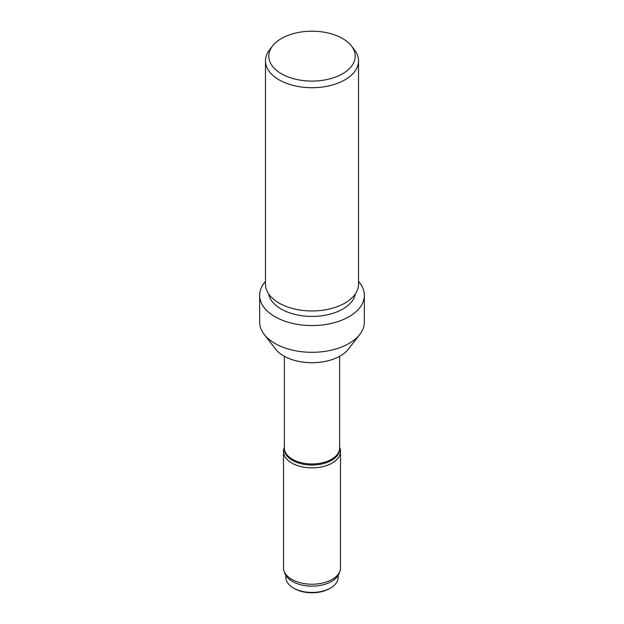 <?xml version="1.0" encoding="UTF-8"?>
<svg xmlns="http://www.w3.org/2000/svg" width="624" height="624" viewBox="0 0 624 624"><rect width="100%" height="100%" fill="white"/><g stroke="black" fill="none" stroke-linecap="round" stroke-linejoin="round"><path stroke-width="0.94" d="M268.609 293.787A43.625 25.186 0 0 0 281.151 309.028A43.625 25.186 0 0 0 326.609 314.948A43.625 25.186 0 0 0 355.391 293.787M330.509 588.026L329.48 588.619A24.718 14.274 180 0 1 294.52 588.619L293.491 588.026A26.177 15.109 0 0 0 330.509 588.026L330.509 588.026A26.177 15.109 0 0 0 338.177 577.34L338.177 575.414M265.473 281.486A52.346 30.225 0 0 0 259.654 295.331A52.346 30.225 0 0 0 274.989 316.703A52.346 30.225 0 0 0 332.03 323.248A52.346 30.225 0 0 0 364.346 295.331A52.346 30.225 0 0 0 358.527 281.486M259.654 295.331L259.654 322.085A52.346 30.225 0 0 0 264.217 334.425A52.346 30.225 0 0 0 274.989 343.457A52.346 30.225 0 0 0 359.783 334.425A52.346 30.225 0 0 0 364.346 322.085L364.346 295.331M264.217 334.425L275.558 349.066A39.92 23.049 0 0 0 283.772 355.953A39.92 23.049 0 0 0 348.442 349.066L359.783 334.425M284.372 356.296L284.372 448.009A27.628 15.951 0 0 0 292.461 459.287A27.628 15.951 0 0 0 322.569 462.743A27.628 15.951 0 0 0 339.628 448.009L339.628 356.296M305.822 463.554A25.88 14.945 0 0 0 318.178 463.554M284.372 447.728A27.721 16.006 0 0 0 292.399 460.356A27.721 16.006 0 0 0 323.645 463.562A27.721 16.006 0 0 0 339.628 447.728M284.372 447.229L284.014 448.297A28.501 16.45 0 0 0 283.499 451.417A28.501 16.45 0 0 0 291.845 463.047A28.501 16.45 0 0 0 322.904 466.619A28.501 16.45 0 0 0 340.501 451.417A28.501 16.45 0 0 0 339.986 448.297L339.628 447.229M283.499 451.417L283.499 567.762A28.501 16.45 0 0 0 284.014 570.882A28.501 16.45 0 0 0 291.845 579.4A28.501 16.45 0 0 0 320.354 583.495A28.501 16.45 0 0 0 339.986 570.882A28.501 16.45 0 0 0 340.501 567.762L340.501 451.417M284.014 570.882L284.778 573.175A27.721 16.006 0 0 0 292.399 581.459A27.721 16.006 0 0 0 320.12 585.445A27.721 16.006 0 0 0 339.222 573.175L339.986 570.882M285.823 575.414L285.823 577.34A26.177 15.109 0 0 0 293.491 588.026L294.52 588.619M272.563 45.958L269.521 49.881A46.527 26.863 0 0 0 265.473 60.848L265.473 284.092A46.527 26.863 0 0 0 312 310.955A46.527 26.863 0 0 0 358.527 284.092L358.527 60.848A46.527 26.863 0 0 0 354.479 49.881L351.437 45.958A43.204 24.944 0 0 0 312 31.2A43.204 24.944 0 0 0 272.563 45.958A43.204 24.944 0 0 0 281.447 73.78A43.204 24.944 0 0 0 336.5 76.69A43.204 24.944 0 0 0 351.437 45.958M265.473 60.848A46.527 26.863 0 0 0 279.1 79.841A46.527 26.863 0 0 0 329.807 85.667A46.527 26.863 0 0 0 358.527 60.848"/></g></svg>
